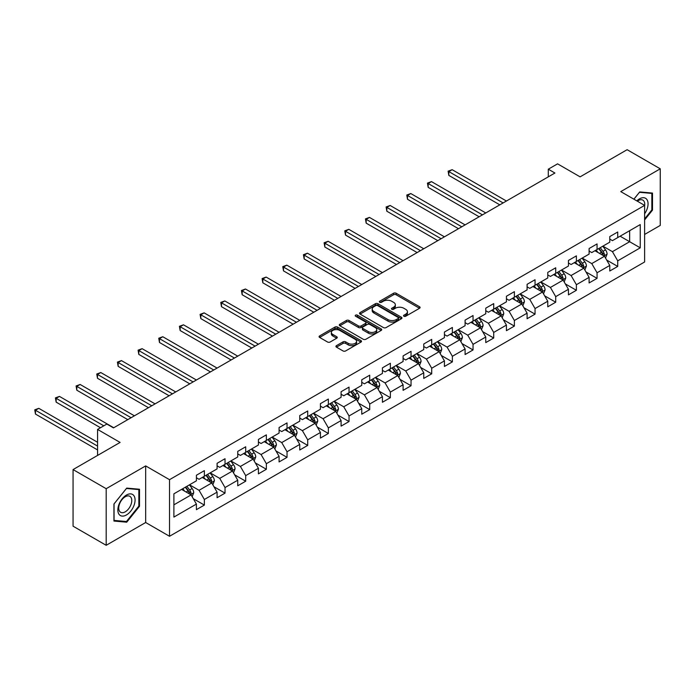 <?xml version="1.0" encoding="UTF-8"?>
<svg xmlns="http://www.w3.org/2000/svg" width="695" height="695" viewBox="0 0 695 695"><rect width="100%" height="100%" fill="white"/><g stroke="black" fill="none" stroke-linecap="round" stroke-linejoin="round"><path stroke-width="1.04" d="M403.925 316.234A1.286 0.747 0 0 0 405.741 316.234L419.563 308.259A1.842 1.06 0 0 0 420.101 307.511A1.842 1.06 0 0 0 419.563 306.756L396.15 293.247A1.842 1.06 0 0 0 393.552 293.247L379.739 301.222A1.286 0.747 0 0 0 379.357 301.743A1.286 0.747 0 0 0 379.739 302.273A1.286 0.747 0 0 0 381.555 302.273L383.345 301.239A5.881 3.397 0 0 1 391.667 301.239L393.622 302.368A5.881 3.397 0 0 1 395.342 304.766A5.881 3.397 0 0 1 393.622 307.173L391.832 308.206A1.286 0.747 0 0 0 391.45 308.728A1.286 0.747 0 0 0 391.832 309.258A1.286 0.747 0 0 0 393.648 309.258L395.438 308.224A5.881 3.397 0 0 1 403.76 308.224L405.715 309.344A5.881 3.397 0 0 1 407.435 311.751A5.881 3.397 0 0 1 405.715 314.157L403.925 315.183A1.286 0.747 0 0 0 403.543 315.712A1.286 0.747 0 0 0 403.925 316.234L403.925 315.183M336.467 345.65A1.842 1.06 0 0 0 335.928 346.397A1.842 1.06 0 0 0 336.467 347.153L343.026 350.94A1.842 1.06 0 0 0 345.632 350.94L360.974 342.088A1.842 1.06 0 0 0 361.513 341.332A1.842 1.06 0 0 0 360.974 340.585L337.57 327.067A1.842 1.06 0 0 0 334.964 327.067L319.622 335.928A1.842 1.06 0 0 0 319.083 336.675A1.842 1.06 0 0 0 319.622 337.431L327.554 342.01A1.842 1.06 0 0 0 330.16 342.01L336.719 338.213A1.842 1.06 0 0 0 337.257 337.466A1.842 1.06 0 0 0 336.719 336.719L332.792 334.443A4.917 2.841 0 0 1 331.35 332.436A4.917 2.841 0 0 1 334.382 329.812A4.917 2.841 0 0 1 339.751 330.429L355.154 339.325A4.917 2.841 0 0 1 356.596 341.332A4.917 2.841 0 0 1 353.564 343.956A4.917 2.841 0 0 1 348.204 343.339L345.632 341.862A1.842 1.06 0 0 0 343.026 341.862L336.467 345.65L336.467 347.153L343.026 343.391L343.026 341.862M644.613 234.45L660.25 225.423L660.25 168.815L627.125 149.694L580.099 176.851L557.572 163.846L548.294 169.198L554.923 173.02L113.476 427.894L106.848 424.063L97.578 429.423L97.578 455.425M106.187 488.698L106.187 545.306L145.672 522.51L145.672 465.911L106.187 488.698L73.062 469.577L120.096 442.428L97.578 429.423M145.672 465.911L169.519 479.68L644.613 205.381L644.613 261.98L169.519 536.279L169.519 479.68M660.25 168.815L620.765 191.612L644.613 205.381M383.475 327.597A1.842 1.06 0 0 0 386.072 327.597L401.423 318.736A1.842 1.06 0 0 0 401.962 317.98A1.842 1.06 0 0 0 401.423 317.233L378.011 303.715A1.842 1.06 0 0 0 375.413 303.715L360.062 312.576A1.842 1.06 0 0 0 359.524 313.323A1.842 1.06 0 0 0 360.062 314.079L383.475 327.597M356.092 316.512A1.286 0.747 0 0 1 357.404 316.694L357.404 315.165L381.199 328.909A1.842 1.06 0 0 1 381.737 329.656A1.842 1.06 0 0 1 381.199 330.412L365.857 339.264A1.842 1.06 0 0 1 363.25 339.264L339.846 325.755L339.846 324.252A1.842 1.06 0 0 0 339.308 324.999A1.842 1.06 0 0 0 339.846 325.755M339.846 324.252L346.414 320.464A1.842 1.06 0 0 1 349.012 320.464L358.507 325.938A1.842 1.06 0 0 0 361.105 325.938L365.466 323.427A1.842 1.06 0 0 0 366.004 322.671A1.842 1.06 0 0 0 365.466 321.924L355.579 316.216A1.286 0.747 0 0 1 355.206 315.695A1.286 0.747 0 0 1 355.996 315.009A1.286 0.747 0 0 1 357.404 315.165M106.187 545.306L73.062 526.184L73.062 469.577M193.297 498.689L204.365 505.074L204.365 499.488L217.083 492.147L217.083 497.724L225.032 493.137L225.032 487.551L237.751 480.21L237.751 485.796L245.7 481.209L245.7 475.623L258.418 468.282L258.418 473.86L266.367 469.273L266.367 463.687L279.086 456.346L279.086 461.932L287.035 457.345L287.035 451.759L299.754 444.418L299.754 449.995L307.703 445.408L307.703 439.822L320.421 432.481L320.421 438.067L328.37 433.48L328.37 427.894L341.089 420.553L341.089 426.131L349.038 421.544L349.038 415.958L361.756 408.617L361.756 414.203L369.705 409.607L369.705 404.03L382.424 396.68L382.424 402.266L390.373 397.679L390.373 392.093L403.091 384.752L403.091 390.338L411.04 385.742L411.04 380.165L423.759 372.815L423.759 378.401L431.708 373.814L431.708 368.228L444.426 360.887L444.426 366.474L452.376 361.878L452.376 356.3L465.094 348.951L465.094 354.537L473.043 349.95L473.043 344.364L485.762 337.023L485.762 342.609L493.711 338.013L493.711 332.427L506.429 325.086L506.429 330.672L514.378 326.085L514.378 320.499L527.097 313.158L527.097 318.736L535.046 314.149L535.046 308.563L547.764 301.222L547.764 306.808L555.713 302.221L555.713 296.635L568.441 289.294L568.441 294.871L576.39 290.284L576.39 284.698L589.108 277.357L589.108 282.943L597.057 278.356L597.057 272.77L609.776 265.429L609.776 271.007L617.725 266.42L617.725 260.834L640.243 247.828L640.243 224.581L629.644 230.697L629.644 241.712L640.243 247.828M204.365 505.074L196.407 509.661L196.407 504.075L173.889 517.08L173.889 493.824L196.407 480.827L196.407 475.241L204.365 470.654L204.365 476.231L217.083 468.89L217.083 463.304L225.032 458.717L225.032 464.303L237.751 456.963L237.751 451.376L245.7 446.781L245.7 452.367L258.418 445.026L258.418 439.44L266.367 434.853L266.367 440.439L279.086 433.089L279.086 427.512L287.035 422.916L287.035 428.502L299.754 421.161L299.754 415.575L307.703 410.988L307.703 416.574L320.421 409.225L320.421 403.647L328.37 399.052L328.37 404.638L341.089 397.297L341.089 391.711L349.038 387.124L349.038 392.71L361.756 385.36L361.756 379.783L369.705 375.187L369.705 380.773L382.424 373.432L382.424 367.846L390.373 363.259L390.373 368.837L403.091 361.496L403.091 355.91L411.04 351.322L411.04 356.909L423.759 349.568L423.759 343.982L431.708 339.395L431.708 344.972L444.426 337.631L444.426 332.045L452.376 327.458L452.376 333.044L465.094 325.703L465.094 320.117L473.043 315.53L473.043 321.107L485.762 313.766L485.762 308.18L493.711 303.593L493.711 309.179L506.429 301.839L506.429 296.252L514.378 291.665L514.378 297.243L527.097 289.902L527.097 284.316L535.046 279.729L535.046 285.315L547.764 277.965L547.764 272.388L555.713 267.792L555.713 273.378L568.441 266.037L568.441 260.451L576.39 255.864L576.39 261.45L589.108 254.101L589.108 248.523L597.057 243.928L597.057 249.514L609.776 242.173L609.776 236.587L617.725 232L617.725 237.586L640.243 224.581M202.236 477.456L211.784 482.964L199.057 490.305L189.518 484.797M196.407 477.76L199.057 479.298L204.365 476.231M199.057 490.305L204.365 499.488M211.784 482.964L217.083 492.147M222.913 465.528L232.451 471.036L219.733 478.377L210.194 472.869M217.083 465.832L219.733 467.361L225.032 464.303M219.733 478.377L225.032 487.551M232.451 471.036L237.751 480.21M243.58 453.592L253.119 459.1L240.401 466.441L230.862 460.933M237.751 453.896L240.401 455.425L245.7 452.367M240.401 466.441L245.7 475.623M253.119 459.1L258.418 468.282M264.248 441.664L273.787 447.172L261.068 454.513L251.529 449.005M258.418 441.968L261.068 443.497L266.367 440.439M261.068 454.513L266.367 463.687M273.787 447.172L279.086 456.346M284.915 429.727L294.454 435.235L281.736 442.576L272.197 437.068M279.086 430.031L281.736 431.56L287.035 428.502M281.736 442.576L287.035 451.759M294.454 435.235L299.754 444.418M305.583 417.799L315.122 423.298L302.403 430.648L292.864 425.14M299.754 418.103L302.403 419.632L307.703 416.574M302.403 430.648L307.703 439.822M315.122 423.298L320.421 432.481M326.25 405.863L335.789 411.37L323.071 418.711L313.532 413.204M320.421 406.167L323.071 407.696L328.37 404.638M323.071 418.711L328.37 427.894M335.789 411.37L341.089 420.553M346.918 393.926L356.457 399.434L343.738 406.784L334.199 401.276M341.089 394.239L343.738 395.768L349.038 392.71M343.738 406.784L349.038 415.958M356.457 399.434L361.756 408.617M367.586 381.998L377.124 387.506L364.406 394.847L354.867 389.339M361.756 382.302L364.406 383.831L369.705 380.773M364.406 394.847L369.705 404.03M377.124 387.506L382.424 396.68M388.253 370.061L397.792 375.569L385.073 382.919L375.535 377.411M382.424 370.374L385.073 371.903L390.373 368.837M385.073 382.919L390.373 392.093M397.792 375.569L403.091 384.752M408.921 358.134L418.459 363.641L405.741 370.982L396.202 365.474M403.091 358.438L405.741 359.967L411.04 356.909M405.741 370.982L411.04 380.165M418.459 363.641L423.759 372.815M429.588 346.197L439.127 351.705L426.409 359.054L416.87 353.546M423.759 346.51L426.409 348.039L431.708 344.972M426.409 359.054L431.708 368.228M439.127 351.705L444.426 360.887M450.256 334.269L459.795 339.777L447.076 347.118L437.537 341.61M444.426 334.573L447.076 336.102L452.376 333.044M447.076 347.118L452.376 356.3M459.795 339.777L465.094 348.951M470.923 322.332L480.462 327.84L467.744 335.181L458.205 329.673M465.094 322.636L467.744 324.174L473.043 321.107M467.744 335.181L473.043 344.364M480.462 327.84L485.762 337.023M491.591 310.404L501.13 315.912L488.411 323.253L478.872 317.745M485.762 310.708L488.411 312.237L493.711 309.179M488.411 323.253L493.711 332.427M501.13 315.912L506.429 325.086M512.258 298.468L521.797 303.976L509.079 311.317L499.54 305.809M506.429 298.772L509.079 300.301L514.378 297.243M509.079 311.317L514.378 320.499M521.797 303.976L527.097 313.158M532.926 286.54L542.465 292.048L529.746 299.389L520.207 293.881M527.097 286.844L529.746 288.373L535.046 285.315M529.746 299.389L535.046 308.563M542.465 292.048L547.764 301.222M553.594 274.603L563.132 280.111L550.414 287.452L540.875 281.944M547.764 274.907L550.414 276.436L555.713 273.378M550.414 287.452L555.713 296.635M563.132 280.111L568.441 289.294M574.261 262.675L583.809 268.183L571.09 275.524L561.543 270.016M568.441 262.979L571.09 264.508L576.39 261.45M571.09 275.524L576.39 284.698M583.809 268.183L589.108 277.357M594.937 250.739L604.476 256.246L591.758 263.587L582.219 258.08M589.108 251.043L591.758 252.572L597.057 249.514M591.758 263.587L597.057 272.77M604.476 256.246L609.776 265.429M620.105 236.204L629.644 241.712L612.425 251.66L602.886 246.152M609.776 239.115L612.425 240.644L617.725 237.586M612.425 251.66L617.725 260.834M145.672 522.51L169.519 536.279M548.294 169.198L548.294 176.851M173.889 504.839L191.108 494.901L181.569 489.393M191.108 494.901L196.407 504.075M606.657 260.034L617.725 266.42M585.989 271.962L597.057 278.356M565.322 283.899L576.39 290.284M544.654 295.827L555.713 302.221M523.987 307.763L535.046 314.149M503.319 319.7L514.378 326.085M482.651 331.628L493.711 338.013M461.984 343.565L473.043 349.95M441.316 355.493L452.376 361.878M420.649 367.429L431.708 373.814M399.981 379.357L411.04 385.742M379.314 391.294L390.373 397.679M358.646 403.222L369.705 409.607M337.979 415.158L349.038 421.544M317.302 427.086L328.37 433.48M296.635 439.023L307.703 445.408M275.967 450.951L287.035 457.345M255.3 462.887L266.367 469.273M234.632 474.815L245.7 481.209M213.964 486.752L225.032 493.137M644.613 219.924L652.501 210.116L652.501 193.071L639.713 191.924L633.883 199.178M113.937 521.05L126.725 522.197L139.504 506.29L139.504 489.245L126.725 488.099L113.937 504.005L113.937 521.05M651.841 209.734L652.501 210.116M138.844 505.908L139.504 506.29M125.369 521.415L126.725 522.197M404.438 316.416L405.715 315.686A5.881 3.397 0 0 0 407.435 313.28L407.435 311.751M395.342 304.766L395.342 306.295A5.881 3.397 0 0 1 393.622 308.702L392.345 309.44M419.537 308.276L396.15 294.776A1.842 1.06 0 0 0 393.552 294.776L380.252 302.455M401.423 317.233L401.423 318.736L378.011 305.244A1.842 1.06 0 0 0 375.413 305.244L360.088 314.097M398.166 318.51A1.286 0.747 0 0 0 398.548 317.98A1.286 0.747 0 0 0 398.166 317.459L377.62 305.591A1.286 0.747 0 0 0 375.804 305.591L373.919 306.686A5.881 3.397 0 0 0 372.19 309.084A5.881 3.397 0 0 0 373.919 311.49L387.958 319.596A5.881 3.397 0 0 0 396.28 319.596L398.166 318.51L398.166 320.039A1.286 0.747 0 0 0 398.548 319.509L398.548 317.98M372.19 309.084L372.19 310.613A5.881 3.397 0 0 0 373.919 313.019L373.919 311.49M398.166 320.039L396.28 321.125A5.881 3.397 0 0 1 387.958 321.125L373.919 313.019M339.872 325.764L346.414 321.993L346.414 320.464M366.004 322.671L366.004 324.209A1.842 1.06 0 0 1 365.466 324.956L361.105 327.475A1.842 1.06 0 0 1 358.507 327.475L349.012 321.993A1.842 1.06 0 0 0 346.414 321.993M357.404 316.694L381.173 330.42M368.359 331.628A4.917 2.841 0 0 0 373.719 332.245A4.917 2.841 0 0 0 376.751 329.621A4.917 2.841 0 0 0 375.317 327.614L369.888 324.478A1.842 1.06 0 0 0 367.281 324.478L362.929 326.989A1.842 1.06 0 0 0 362.39 327.745A1.842 1.06 0 0 0 362.929 328.492L368.359 331.628L368.359 333.157A4.917 2.841 0 0 0 373.719 333.774A4.917 2.841 0 0 0 376.751 331.15L376.751 329.621M362.39 327.745L362.39 329.274A1.842 1.06 0 0 0 362.929 330.021L362.929 328.492M368.359 333.157L362.929 330.021M356.596 341.332L356.596 342.861A4.917 2.841 0 0 1 353.564 345.485A4.917 2.841 0 0 1 348.204 344.868L345.632 343.391A1.842 1.06 0 0 0 343.026 343.391M331.35 332.436L331.35 333.965A4.917 2.841 0 0 0 332.792 335.972L332.792 334.443M336.701 338.23L332.792 335.972M360.948 342.096L337.57 328.596A1.842 1.06 0 0 0 334.964 328.596L319.648 337.44M605.519 258.062L607.091 254.092A4.969 2.867 -120 0 0 605.51 249.861L602.774 246.212M598.013 252.511L596.154 250.035M506.429 201.02L452.15 169.684L448.84 171.596L448.84 175.418L499.809 204.843M603.703 255.803L604.415 254.301A4.969 2.867 -120 0 0 602.991 251.312L600.263 247.663M599.012 248.384L602.052 252.433A2.528 1.46 60 0 1 602.513 253.197L604.415 254.301M598.673 248.584L601.401 252.233A4.969 2.867 60 0 1 602.826 255.221M448.84 175.418L448.11 171.17L503.119 202.931M448.11 171.17L452.15 169.684M644.613 213.791A12.18 7.028 120 0 0 646.906 209.49A12.18 7.028 120 0 0 646.15 198.709A12.18 7.028 120 0 0 636.811 200.872M651.015 192.941L651.841 193.41L651.841 209.925L644.613 218.908M633.909 199.196L639.452 192.307L651.841 193.41M644.613 206.024A9.217 5.325 120 0 0 642.849 200.143A9.217 5.325 120 0 0 637.35 201.185M126.455 514.943A12.18 7.028 120 0 0 135.073 500.026A12.18 7.028 120 0 0 126.455 495.049A12.18 7.028 120 0 0 117.846 509.965A12.18 7.028 120 0 0 126.455 514.943M125.248 511.824A9.217 5.325 120 0 0 131.277 503.701A9.217 5.325 120 0 0 129.861 496.308A9.217 5.325 120 0 0 125.248 496.769A9.217 5.325 120 0 0 119.227 504.891A9.217 5.325 120 0 0 120.643 512.284A9.217 5.325 120 0 0 125.248 511.824M114.067 503.892L126.455 488.481L138.844 489.584L138.844 506.099L126.455 521.511L114.067 520.407L114.041 503.875M138.027 489.106L138.844 489.584M584.851 269.99L586.424 266.02A4.969 2.867 -120 0 0 584.843 261.798L582.106 258.14M577.345 264.447L575.486 261.972M485.762 212.948L431.482 181.612L428.172 183.523L428.172 187.355L479.142 216.779M583.036 267.731L583.748 266.237A4.969 2.867 -120 0 0 582.323 263.249L579.595 259.6M578.344 260.312L581.385 264.361A2.528 1.46 60 0 1 581.837 265.134L583.748 266.237M578.005 260.512L580.733 264.161A4.969 2.867 60 0 1 582.158 267.149M428.172 187.355L427.442 183.106L482.452 214.868M427.442 183.106L431.482 181.612M564.184 281.927L565.756 277.957A4.969 2.867 -120 0 0 564.175 273.726L561.438 270.077M556.678 276.384L554.818 273.899M465.094 224.885L410.815 193.549L407.505 195.46L407.505 199.283L458.474 228.707M562.368 279.668L563.08 278.165A4.969 2.867 -120 0 0 561.656 275.177L558.919 271.528M557.677 272.249L560.709 276.297A2.528 1.46 60 0 1 561.169 277.062L563.08 278.165M557.329 272.449L560.066 276.097A4.969 2.867 60 0 1 561.491 279.086M407.505 199.283L406.775 195.034L461.784 226.796M406.775 195.034L410.815 193.549M543.516 293.855L545.089 289.885A4.969 2.867 -120 0 0 543.507 285.662L540.771 282.005M536.001 288.312L534.151 285.836M444.426 236.821L390.147 205.477L386.837 207.388L386.837 211.219L437.807 240.644M541.7 291.605L542.413 290.102A4.969 2.867 -120 0 0 540.988 287.113L538.251 283.464M537.009 284.177L540.041 288.234A2.528 1.46 60 0 1 540.501 288.998L542.413 290.102M536.662 284.377L539.398 288.034A4.969 2.867 60 0 1 540.823 291.014M386.837 211.219L386.107 206.971L441.117 238.733M386.107 206.971L390.147 205.477M522.849 305.791L524.421 301.821A4.969 2.867 -120 0 0 522.84 297.59L520.103 293.942M515.334 300.249L513.483 297.764M423.759 248.749L369.479 217.413L366.169 219.325L366.169 223.147L417.139 252.572M521.033 303.533L521.745 302.03A4.969 2.867 -120 0 0 520.32 299.041L517.584 295.392M516.342 296.113L519.374 300.162A2.528 1.46 60 0 1 519.834 300.926L521.745 302.03M515.994 296.313L518.731 299.962A4.969 2.867 60 0 1 520.155 302.951M366.169 223.147L365.44 218.908L420.449 250.66M365.44 218.908L369.479 217.413M502.181 317.719L503.753 313.749A4.969 2.867 -120 0 0 502.172 309.527L499.436 305.87M494.666 312.177L492.816 309.701M403.091 260.686L348.812 229.341L345.502 231.253L345.502 235.084L396.463 264.508M500.365 315.469L501.078 313.966A4.969 2.867 -120 0 0 499.653 310.978L496.916 307.329M495.674 308.041L498.706 312.098A2.528 1.46 60 0 1 499.166 312.863L501.078 313.966M495.327 308.241L498.063 311.899A4.969 2.867 60 0 1 499.488 314.878M345.502 235.084L344.772 230.836L399.781 262.597M344.772 230.836L348.812 229.341M481.513 329.656L483.086 325.686A4.969 2.867 -120 0 0 481.505 321.455L478.768 317.806M473.999 324.113L472.14 321.629M382.424 272.614L328.144 241.278L324.834 243.189L324.834 247.012L375.795 276.436M479.698 327.397L480.41 325.894A4.969 2.867 -120 0 0 478.985 322.906L476.249 319.257M475.006 319.978L478.038 324.026A2.528 1.46 60 0 1 478.499 324.8L480.41 325.894M474.659 320.178L477.395 323.827A4.969 2.867 60 0 1 478.82 326.815M324.834 247.012L324.105 242.772L379.114 274.525M324.105 242.772L328.144 241.278M460.846 341.584L462.418 337.614A4.969 2.867 -120 0 0 460.837 333.392L458.101 329.743M453.331 336.041L451.472 333.565M361.756 284.55L307.477 253.206L304.167 255.126L304.167 258.948L355.128 288.373M459.03 339.334L459.743 337.831A4.969 2.867 -120 0 0 458.318 334.842L455.581 331.194M454.339 331.915L457.371 335.963A2.528 1.46 60 0 1 457.831 336.728L459.743 337.831M453.991 332.114L456.728 335.763A4.969 2.867 60 0 1 458.153 338.743M304.167 258.948L303.437 254.7L358.446 286.462M303.437 254.7L307.477 253.206M440.178 353.52L441.751 349.55A4.969 2.867 -120 0 0 440.17 345.319L437.433 341.671M432.664 347.978L430.804 345.493M341.089 296.478L286.809 265.142L283.499 267.054L283.499 270.876L334.46 300.301M438.363 351.262L439.066 349.759A4.969 2.867 -120 0 0 437.65 346.779L434.914 343.121M433.671 343.843L436.703 347.891A2.528 1.46 60 0 1 437.164 348.664L439.066 349.759M433.324 344.042L436.06 347.691A4.969 2.867 60 0 1 437.476 350.68M283.499 270.876L282.769 266.637L337.779 298.39M282.769 266.637L286.809 265.142M419.511 365.448L421.083 361.478A4.969 2.867 -120 0 0 419.502 357.256L416.765 353.607M411.996 359.906L410.137 357.43M320.421 308.415L266.142 277.079L262.823 278.99L262.823 282.813L313.793 312.237M417.695 363.198L418.399 361.695A4.969 2.867 -120 0 0 416.983 358.707L414.246 355.058M413.004 355.779L416.036 359.828A2.528 1.46 60 0 1 416.496 360.592L418.399 361.695M412.656 355.979L415.393 359.628A4.969 2.867 60 0 1 416.809 362.616M262.823 282.813L262.102 278.565L317.111 310.326M262.102 278.565L266.142 277.079M398.843 377.385L400.416 373.415A4.969 2.867 -120 0 0 398.834 369.184L396.098 365.535M391.328 371.842L389.469 369.358M299.754 320.343L245.474 289.007L242.155 290.918L242.155 294.741L293.125 324.174M397.027 375.126L397.731 373.623A4.969 2.867 -120 0 0 396.315 370.644L393.579 366.986M392.336 367.707L395.368 371.756A2.528 1.46 60 0 1 395.829 372.529L397.731 373.623M391.989 367.907L394.725 371.556A4.969 2.867 60 0 1 396.141 374.544M242.155 294.741L241.434 290.501L296.435 322.254M241.434 290.501L245.474 289.007M378.167 389.322L379.748 385.351A4.969 2.867 -120 0 0 378.158 381.121L375.43 377.472M370.661 383.77L368.802 381.294M279.086 332.28L224.806 300.944L221.488 302.855L221.488 306.677L272.457 336.102M376.36 387.063L377.064 385.56A4.969 2.867 -120 0 0 375.647 382.571L372.911 378.923M371.669 379.644L374.701 383.692A2.528 1.46 60 0 1 375.161 384.457L377.064 385.56M371.321 379.844L374.058 383.492A4.969 2.867 60 0 1 375.474 386.481M221.488 306.677L220.767 302.429L275.767 334.191M220.767 302.429L224.806 300.944M357.499 401.25L359.08 397.279A4.969 2.867 -120 0 0 357.491 393.049L354.763 389.4M349.993 395.707L348.134 393.222M258.418 344.207L204.139 312.872L200.82 314.783L200.82 318.605L251.79 348.039M355.684 398.991L356.396 397.488A4.969 2.867 -120 0 0 354.98 394.508L352.243 390.859M351.001 391.572L354.033 395.62A2.528 1.46 60 0 1 354.493 396.393L356.396 397.488M350.654 391.772L353.39 395.42A4.969 2.867 60 0 1 354.806 398.409M200.82 318.605L200.09 314.366L255.1 346.127M200.09 314.366L204.139 312.872M336.832 413.186L338.413 409.216A4.969 2.867 -120 0 0 336.823 404.985L334.095 401.336M329.326 407.635L327.467 405.159M237.751 356.144L183.471 324.808L180.153 326.719L180.153 330.542L231.122 359.967M335.016 410.927L335.728 409.424A4.969 2.867 -120 0 0 334.312 406.436L331.576 402.787M330.334 403.508L333.365 407.557A2.528 1.46 60 0 1 333.826 408.321L335.728 409.424M329.986 403.708L332.723 407.357A4.969 2.867 60 0 1 334.139 410.345M180.153 330.542L179.423 326.294L234.432 358.055M179.423 326.294L183.471 324.808M316.164 425.114L317.745 421.144A4.969 2.867 -120 0 0 316.156 416.913L313.428 413.264M308.658 419.572L306.799 417.096M217.075 368.072L162.795 336.736L159.485 338.647L159.485 342.479L210.455 371.903M314.349 422.855L315.061 421.361A4.969 2.867 -120 0 0 313.645 418.373L310.908 414.724M309.666 415.436L312.698 419.485A2.528 1.46 60 0 1 313.158 420.258L315.061 421.361M309.318 415.636L312.055 419.285A4.969 2.867 60 0 1 313.471 422.273M159.485 342.479L158.755 338.23L213.765 369.992M158.755 338.23L162.795 336.736M295.497 437.051L297.078 433.081A4.969 2.867 -120 0 0 295.488 428.85L292.751 425.201M287.991 431.499L286.132 429.024M196.407 380.009L142.127 348.673L138.818 350.584L138.818 354.407L189.787 383.831M293.681 434.792L294.393 433.289A4.969 2.867 -120 0 0 292.977 430.301L290.241 426.652M288.998 427.373L292.03 431.421A2.528 1.46 60 0 1 292.491 432.186L294.393 433.289M288.651 427.573L291.387 431.221A4.969 2.867 60 0 1 292.804 434.21M138.818 354.407L138.088 350.158L193.097 381.92M138.088 350.158L142.127 348.673M274.829 448.979L276.41 445.009A4.969 2.867 -120 0 0 274.82 440.786L272.084 437.129M267.323 443.436L265.464 440.96M175.739 391.945L121.46 360.601L118.15 362.512L118.15 366.343L169.12 395.768M273.013 446.72L273.726 445.226A4.969 2.867 -120 0 0 272.301 442.237L269.573 438.588M268.331 439.301L271.363 443.349A2.528 1.46 60 0 1 271.823 444.122L273.726 445.226M267.983 439.501L270.711 443.149A4.969 2.867 60 0 1 272.136 446.138M118.15 366.343L117.42 362.095L172.429 393.857M117.42 362.095L121.46 360.601M254.162 460.915L255.743 456.945A4.969 2.867 -120 0 0 254.153 452.714L251.416 449.066M246.656 455.373L244.796 452.888M155.072 403.873L100.792 372.537L97.482 374.449L97.482 378.271L148.452 407.696M252.346 458.657L253.058 457.154A4.969 2.867 -120 0 0 251.633 454.165L248.906 450.516M247.655 451.237L250.695 455.286A2.528 1.46 60 0 1 251.156 456.05L253.058 457.154M247.316 451.437L250.044 455.086A4.969 2.867 60 0 1 251.468 458.075M97.482 378.271L96.753 374.023L151.762 405.784M96.753 374.023L100.792 372.537M233.494 472.843L235.066 468.873A4.969 2.867 -120 0 0 233.485 464.651L230.749 460.993M225.988 467.301L224.129 464.825M134.404 415.81L80.125 384.465L76.815 386.377L76.815 390.208L127.784 419.632M231.678 470.593L232.391 469.09A4.969 2.867 -120 0 0 230.966 466.102L228.238 462.453M226.987 463.165L230.028 467.222A2.528 1.46 60 0 1 230.479 467.987L232.391 469.09M226.648 463.365L229.376 467.023A4.969 2.867 60 0 1 230.801 470.002M76.815 390.208L76.085 385.96L131.094 417.721M76.085 385.96L80.125 384.465M212.826 484.78L214.399 480.81A4.969 2.867 -120 0 0 212.818 476.579L210.081 472.93M205.32 479.237L203.461 476.753M113.737 427.738L59.457 396.402L56.147 398.313L56.147 402.136L100.488 427.738M211.011 482.521L211.723 481.018A4.969 2.867 -120 0 0 210.298 478.03L207.57 474.381M206.319 475.102L209.36 479.15A2.528 1.46 60 0 1 209.812 479.924L211.723 481.018M205.981 475.302L208.709 478.951A4.969 2.867 60 0 1 210.133 481.939M56.147 402.136L55.418 397.896L103.798 425.827M55.418 397.896L59.457 396.402M192.159 496.708L193.731 492.738A4.969 2.867 -120 0 0 192.15 488.516L189.414 484.867M184.653 491.165L182.794 488.689M97.578 442.272L38.79 408.33L35.48 410.25L35.48 414.072L97.578 449.926M190.343 494.458L191.055 492.955A4.969 2.867 -120 0 0 189.631 489.966L186.894 486.318M185.652 487.03L188.684 491.087A2.528 1.46 60 0 1 189.144 491.851L191.055 492.955M185.304 487.23L188.041 490.887A4.969 2.867 60 0 1 189.466 493.867M35.48 414.072L34.75 409.824L97.578 446.094M34.75 409.824L38.79 408.33M405.715 315.686L405.715 314.157M391.832 309.258L391.832 308.206M393.622 308.702L393.622 307.173M379.739 302.273L379.739 301.222M393.552 294.776L393.552 293.247M396.15 294.776L396.15 293.247M419.563 308.259L419.563 306.756M360.062 314.079L360.062 312.576M375.413 305.244L375.413 303.715M378.011 305.244L378.011 303.715M387.958 321.125L387.958 319.596M396.28 321.125L396.28 319.596M349.012 321.993L349.012 320.464M358.507 327.475L358.507 325.938M361.105 327.475L361.105 325.938M365.466 324.956L365.466 323.427M381.199 330.412L381.199 328.909M345.632 343.391L345.632 341.862M348.204 344.868L348.204 343.339M336.719 338.213L336.719 336.719M319.622 337.431L319.622 335.928M334.964 328.596L334.964 327.067M337.57 328.596L337.57 327.067M360.974 342.088L360.974 340.585M603.981 255.96L607.065 254.188M602.991 251.312L605.51 249.861M599.464 253.354L601.401 252.233M583.314 267.896L586.398 266.115M582.323 263.249L584.843 261.798M578.796 265.29L580.733 264.161M562.646 279.824L565.73 278.052M561.656 275.177L564.175 273.726M558.128 277.218L560.066 276.097M541.978 291.761L545.062 289.98M540.988 287.113L543.507 285.662M537.461 289.155L539.398 288.034M521.311 303.698L524.395 301.917M520.32 299.041L522.84 297.59M516.793 301.083L518.731 299.962M500.643 315.626L503.719 313.845M499.653 310.978L502.172 309.527M496.126 313.019L498.063 311.899M479.976 327.562L483.051 325.781M478.985 322.906L481.505 321.455M475.45 324.947L477.395 323.827M459.308 339.49L462.384 337.709M458.318 334.842L460.837 333.392M454.782 336.884L456.728 335.763M438.641 351.427L441.716 349.646M437.65 346.779L440.17 345.319M434.114 348.812L436.06 347.691M417.973 363.355L421.048 361.582M416.983 358.707L419.502 357.256M413.447 360.748L415.393 359.628M397.305 375.291L400.381 373.51M396.315 370.644L398.834 369.184M392.779 372.676L394.725 371.556M376.638 387.219L379.713 385.447M375.647 382.571L378.158 381.121M372.112 384.613L374.058 383.492M355.97 399.156L359.046 397.375M354.98 394.508L357.491 393.049M351.444 396.541L353.39 395.42M335.294 411.084L338.378 409.312M334.312 406.436L336.823 404.985M330.777 408.478L332.723 407.357M314.627 423.02L317.711 421.24M313.645 418.373L316.156 416.913M310.109 420.406L312.055 419.285M293.959 434.948L297.043 433.176M292.977 430.301L295.488 428.85M289.441 432.342L291.387 431.221M273.291 446.885L276.375 445.104M272.301 442.237L274.82 440.786M268.774 444.279L270.711 443.149M252.624 458.822L255.708 457.041M251.633 454.165L254.153 452.714M248.106 456.207L250.044 455.086M231.956 470.75L235.04 468.969M230.966 466.102L233.485 464.651M227.439 468.143L229.376 467.023M211.289 482.686L214.373 480.905M210.298 478.03L212.818 476.579M206.771 480.071L208.709 478.951M190.621 494.614L193.705 492.833M189.631 489.966L192.15 488.516M186.104 492.008L188.041 490.887"/></g></svg>
